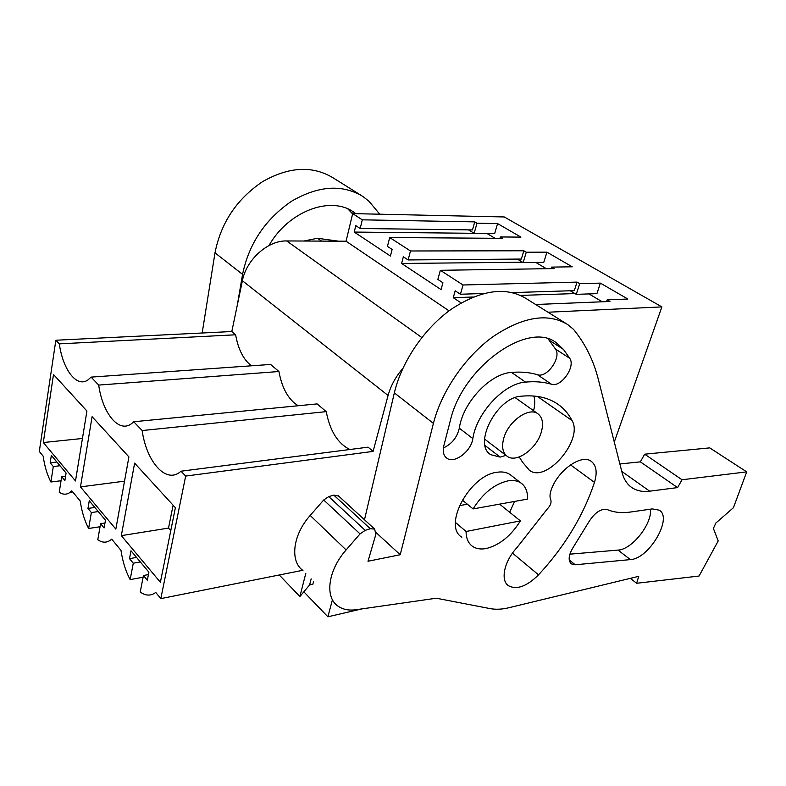 <?xml version="1.0" encoding="UTF-8"?>
<svg xmlns="http://www.w3.org/2000/svg" width="786" height="786" viewBox="0 0 786 786"><rect width="100%" height="100%" fill="white"/><g stroke="black" fill="none" stroke-linecap="round" stroke-linejoin="round"><path stroke-width="1.18" d="M298.159 405.753C288.423 399.671 282.007 388.255 278.932 371.513L270.59 364.449L91.097 377.113L98.702 385.081C102.632 413.554 119.04 433.617 131.743 423.507L133.748 421.748L142.158 430.551C146.501 461.903 166.052 484.166 180.416 471.708L181.006 471.207L185.663 476.07L160.825 598.618L155.716 592.438C150.902 596.102 145.744 595.975 140.232 592.035L143.445 575.499L147.326 580.186L148.898 572.198L130.997 550.77L129.513 558.659L133.276 563.198L130.152 579.626C125.672 571.255 122.616 561.499 120.985 550.377L111.7 539.137L111.042 539.707C106.896 542.969 102.475 542.979 97.778 539.746L100.588 523.702L104.106 527.946L105.471 520.194L89.26 500.79L87.963 508.444L91.373 512.56L88.641 528.487C84.564 520.745 81.764 511.598 80.241 501.036L71.801 490.818L70.209 492.272C66.731 494.816 63.077 494.807 59.225 492.252L61.691 476.689L64.884 480.541L66.083 473.025L51.336 455.369L50.196 462.797L53.301 466.54L50.913 482.005C47.18 474.823 44.596 466.196 43.161 456.135L39.3 451.459L55.845 340.24L231.801 331.535L242.393 280.74C246.332 259.586 267.967 240.32 286.694 240.948L346.056 241.214L352.678 213.605L504.278 216.956L661.891 306.904L548.019 312.229M352.678 213.605L362.307 219.825L360.194 228.5L355.793 225.611L354.231 232.066L390.426 256.049L392.116 249.437L387.459 246.382L389.699 237.549L410.479 250.98L523.83 250.773L526.266 252.218L546.928 252.159L572.237 266.808L551.556 267.102L554.11 268.596L440.347 270.305L463.052 284.984L577.042 282.105L579.695 283.658L600.376 283.117L627.857 299.024L607.175 299.839L609.956 301.47L535.649 304.506M362.307 219.825L474.744 221.878L476.994 223.214L497.567 223.568L520.951 237.117L500.338 236.95L502.696 238.335L389.699 237.549M614.279 442.017L661.891 306.904M361.943 608.895L327.88 616.794L332.272 600.376M303.848 591.829L327.88 616.794M279.276 574.988L299.879 596.564L309.596 584.961L312.848 584.283L313.604 581.355M91.097 377.113L88.091 379.835C76.832 388.117 62.9 369.901 59.323 343.865L235.633 334.787L231.801 331.535M55.845 340.24L59.323 343.865M43.309 442.538L53.497 374.509L86.922 411.029L75.495 480.953L43.309 442.538L82.432 438.48M80.467 486.888L92.09 416.678L128.914 456.912L115.837 529.116L80.467 486.888L124.522 481.17M121.319 535.649L134.622 463.151L175.396 507.697L160.383 582.269L121.319 535.649L168.518 528.094L173.107 505.192M251.451 365.795C243.503 359.762 238.227 349.426 235.633 334.787M133.748 421.748L317.112 403.906L326.239 411.638C329.963 430.993 337.852 443.609 349.898 449.513M181.006 471.207L368.113 447.165L373.104 451.4L388.078 395.466C390.75 385.769 395.663 376.759 402.825 368.447M346.056 241.214L449.061 310.853M410.479 250.98L408.13 259.94L403.346 256.796L401.607 263.457L441.044 289.592L442.931 282.764L437.851 279.433L440.347 270.305M463.052 284.984L460.429 294.239L455.192 290.81L453.267 297.688L461.156 302.915M500.338 236.95L499.945 238.315M486.839 233.403L495.003 238.286M468.485 229.876L474.164 233.265L494.708 233.481L497.567 223.568M474.164 233.265L476.994 223.214M360.194 228.5L472.484 229.925L474.744 221.878M61.053 480.737L50.913 482.005M61.691 476.689L65.582 476.208M50.196 462.797L56.897 462.021M53.301 466.54L60.011 465.754M98.702 385.081L278.932 371.513M354.231 232.066L486.829 233.432M160.825 598.618L302.708 570.312M185.663 476.07L373.104 451.4M143.111 577.219L130.152 579.626M309.596 584.961L311.158 578.86M503.914 437.723C508.65 420.952 529.076 406.726 537.889 413.76C542.684 417.543 543.755 423.87 541.112 432.742C536.219 449.248 516.206 463.337 507.196 456.302C502.539 452.667 501.448 446.468 503.914 437.723M520.391 520.882C511.116 535.718 499.857 544.904 486.622 548.441C480.924 549.601 476.178 548.883 472.415 546.27C468.24 543.195 466.137 538.272 466.088 531.483L520.391 520.882L499.582 504.14M473.074 508.925C482.899 493.244 494.61 483.871 508.208 480.816C513.405 480 517.709 480.767 521.128 483.115C525.647 486.446 527.789 491.771 527.544 499.09L473.074 508.925L462.266 500.004M466.088 531.483L455.428 522.435M142.158 430.551L326.239 411.638M143.445 575.499L148.426 574.586M129.513 558.659L136.567 557.431M133.276 563.198L140.34 561.951M170.778 530.629L168.518 528.094M299.879 596.564L305.793 573.387M453.267 297.688L473.241 297.01M520.558 295.418L574.969 293.571M588.94 293.915L602.233 301.785M460.429 294.239L483.685 293.502M512.472 292.598L574.301 290.643L577.042 282.105M607.175 299.839L606.586 301.608M570.272 290.771L576.256 294.347L596.918 293.64L600.376 283.117M576.256 294.347L579.695 283.658M459.397 505.634L467.385 504.229M100.058 526.738L88.641 528.487M551.556 267.102L551.074 268.645M535.806 262.445L546.398 268.714M517.326 259.095L523.152 262.573L543.784 262.367L546.928 252.159M523.152 262.573L526.266 252.218M408.13 259.94L521.344 259.056L523.83 250.773M100.588 523.702L104.97 523.034M87.963 508.444L94.841 507.461M91.373 512.56L98.26 511.558M401.607 263.457L522.592 262.239M202.169 332.999L215 252.846C220.915 222.811 236.753 199.094 262.504 181.684C288.865 166.711 312.327 165.394 332.91 177.734L360.862 195.213M237.264 305.341L242.56 274.363C248.926 243.68 265.255 219.304 291.547 201.236C318.409 185.653 342.136 184.032 362.719 196.372L369.047 201.324L379.746 214.205M268.959 245.566C288.334 211.159 330.778 195.449 353.729 212.161L355.842 213.674M303.917 241.017L317.515 238.266L338.511 241.174M347.913 208.978L352.609 213.89M302.964 570.498C289.67 561.243 292.746 534.893 310.195 515.449L323.704 499.984L328.745 496.605L333.804 495.131L338.687 496.104M364.488 519.752L394.346 392.882C401.695 361.531 424.45 328.116 451.636 308.977C481.003 289.906 505.742 286.369 525.863 298.385L565.782 323.341M619.879 463.966L640.364 461.854L644.658 454.19L709.729 447.882L746.7 471.875L733.426 507.717L715.859 523.024L713.393 528.438L718.207 540.935L699.068 576.04L636.64 583.271L630.352 578.349M533.861 396.026C535.119 400.261 535.02 405.154 533.566 410.685M636.64 583.271L638.713 576.325L508.925 607.725C502.077 609.386 495.789 609.671 490.042 608.59L436.309 598.215L356.245 609.71C348.797 610.742 342.627 609.484 337.734 605.947C324.53 596.918 328.145 570.115 346.125 549.945L360.047 533.9L365.195 530.353L370.314 528.723L374.676 529.096L375.826 534.46L368.005 561.243L400.212 554.739L433.41 423.389C441.486 391.33 465.125 356.795 492.881 336.742C522.818 316.709 547.704 312.622 567.561 324.451L573.515 329.354C585.265 343.708 593.528 360.352 598.293 379.274L622.021 472.396C623.819 479.234 627.081 484.284 631.806 487.556L631.168 487.094M376.14 532.623L400.212 554.739M640.364 461.854L677.571 487.595L649.678 491.181C642.683 492.065 636.729 490.857 631.806 487.556M677.571 487.595L682.032 479.765L746.7 471.875M644.658 454.19L682.032 479.765M461.844 537.211C442.371 526.021 469.822 474.931 497.204 472.239C502.392 471.462 506.705 472.258 510.143 474.616L511.175 475.412M514.604 501.429L509.662 512.256M538.528 574.851C526.807 586.415 516.795 590.06 508.513 585.767C500.142 580.412 504.209 561.155 516.903 547.695L547.282 508.964C550.446 505.712 551.605 502.676 550.78 499.867C549.62 497.224 549.778 493.854 551.251 489.747C558.031 470.097 581.66 453.591 591.269 461.362C596.397 465.42 597.468 472.435 594.481 482.388C583.33 515.793 564.672 546.614 538.528 574.851L512.511 553.118M505.978 455.369L500.151 457.088L490.788 454.701C472.671 444.503 496.821 397.284 521.089 396.223C535.698 394.818 547.862 397.411 557.579 404.004C563.709 408.219 568.543 413.75 572.07 420.589C583.625 439.836 546.132 483.675 529.42 470.283L522.543 462.207L519.222 456.951M630.382 559.593C648.853 559.023 673.022 518.092 659.326 510.202L652.351 508.906L630.47 512.04C621.854 513.278 614.112 512.462 607.264 509.583C601.015 508.375 594.864 512.482 588.822 521.924L573.377 547.066C568.543 554.887 567.875 560.497 571.353 563.896L575.234 564.78L630.382 559.603L618.012 550.092C631.915 549.62 652.144 524.115 650.503 509.171M551.428 384.216C560.909 387.803 575.873 366.679 569.752 358.318L563.474 349.426L556.449 342.873C528.546 320.207 462.433 366.915 450.329 420.648L443.864 445.603C442.508 451.419 443.481 455.595 446.772 458.15C454.259 464.162 471.138 451.41 472.838 438.608C476.552 412.817 504.248 383.283 525.52 382.104C535.02 381.22 543.657 381.927 551.428 384.216L537.428 374.716C546.938 378.341 561.715 357.463 555.545 349.092L548.196 338.992M569.86 554.169L618.012 550.092M472.848 438.608L459.319 428.213C462.816 402.589 490.248 373.429 511.509 372.417C521 371.601 529.636 372.368 537.428 374.716M459.309 428.213C457.128 437.438 451.822 444.011 443.402 447.941M242.393 280.74L388.078 395.466M421.807 337.528L286.694 240.948M215 252.846L242.56 274.363M321.612 241.096L317.515 238.266M353.366 213.615L351.057 212.122M346.125 549.945L310.195 515.449M323.704 499.984L360.047 533.9M365.195 530.353L328.745 496.605M333.804 495.131L370.314 528.723M394.346 392.882L433.41 423.389M649.678 491.181L621.775 471.413M572.07 420.589L537.349 396.409M500.151 457.088L485.1 445.554M594.481 482.388L570.498 464.86M575.234 564.78L569.211 559.927M525.52 382.104L511.509 372.417M563.474 349.426L549.188 340.191M569.752 358.328L555.535 349.092M72.725 491.938L70.209 492.272M537.889 413.76L515.164 397.637M506.567 455.821L484.598 439.099M521.128 483.115L510.143 474.616M112.044 539.55L111.042 539.707M353.729 212.161L352.835 211.581M374.676 529.096L338.137 495.602M529.42 470.283L528.693 469.733M490.788 454.701L489.865 453.984M508.513 585.767L507.275 584.696M446.772 458.15L446.065 457.58M556.449 342.873L555.584 342.323"/></g></svg>
